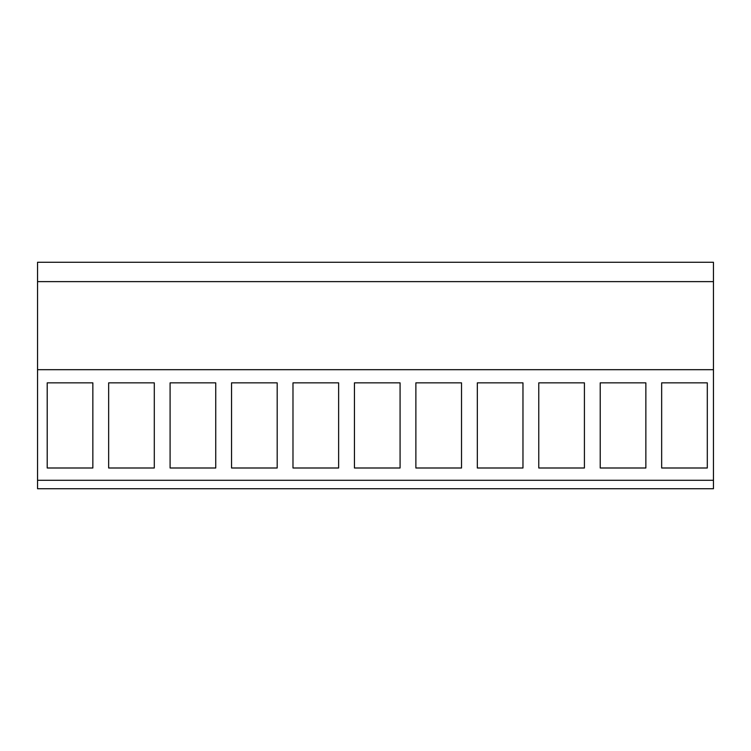 <?xml version="1.0" encoding="UTF-8"?>
<svg xmlns="http://www.w3.org/2000/svg" width="751" height="751" viewBox="0 0 751 751"><rect width="100%" height="100%" fill="white"/><g stroke="black" fill="none" stroke-linecap="round" stroke-linejoin="round"><path stroke-width="1.13" d="M37.55 369.68L37.55 488.732L713.45 488.732L713.45 281.625L37.55 281.625L37.55 369.68L713.45 369.68M713.45 281.625L713.45 262.268L37.55 262.268L37.55 281.625M37.55 480.283L713.45 480.283M47.21 467.995L92.852 467.995L92.852 382.85L47.21 382.85L47.21 467.995M415.876 467.995L461.527 467.995L461.527 382.85L415.876 382.85L415.876 467.995M354.434 382.85L400.076 382.85L400.076 467.995L354.434 467.995L354.434 382.85M538.767 467.995L584.419 467.995L584.419 382.85L538.767 382.85L538.767 467.995M477.326 382.85L522.968 382.85L522.968 467.995L477.326 467.995L477.326 382.85M170.092 467.995L215.744 467.995L215.744 382.85L170.092 382.85L170.092 467.995M108.651 467.995L154.293 467.995L154.293 382.85L108.651 382.85L108.651 467.995M292.984 382.85L338.635 382.85L338.635 467.995L292.984 467.995L292.984 382.85M231.543 467.995L277.185 467.995L277.185 382.85L231.543 382.85L231.543 467.995M600.218 382.85L600.218 467.995L645.86 467.995L645.86 382.85L600.218 382.85M707.301 382.85L707.301 467.995L661.659 467.995L661.659 382.85L707.301 382.85"/></g></svg>
